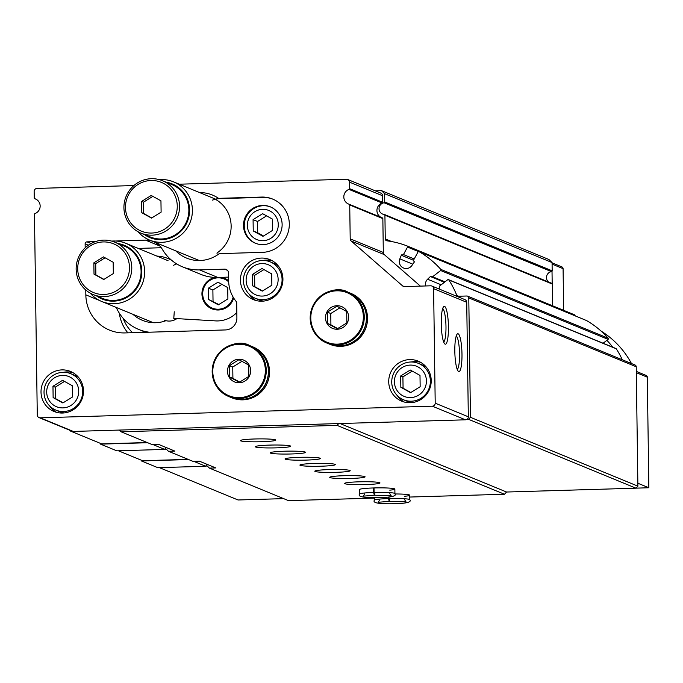 <?xml version="1.0" encoding="UTF-8"?>
<svg xmlns="http://www.w3.org/2000/svg" width="683" height="683" viewBox="0 0 683 683"><rect width="100%" height="100%" fill="white"/><g stroke="black" fill="none" stroke-linecap="round" stroke-linejoin="round"><path stroke-width="1.02" d="M246.119 280.295A16.298 15.957 112.4 0 1 269.93 265.516A16.298 15.957 112.4 0 1 270.323 293.656A16.298 15.957 112.4 0 1 246.119 280.295M252.386 274.446L252.548 285.767L262.281 291.137L271.86 285.195L271.706 273.874L261.965 268.504L252.386 274.446L254.622 275.369L254.776 286.689L262.554 290.975M46.7 392.127A16.298 15.957 112.4 0 1 70.511 377.34A16.298 15.957 112.4 0 1 70.904 405.48A16.298 15.957 112.4 0 1 46.7 392.127M52.967 386.279L53.129 397.6L62.862 402.97L72.441 397.028L72.287 385.707L62.546 380.329L52.967 386.279L55.203 387.193L55.357 398.513L63.135 402.808M394.407 381.814A16.298 15.957 112.4 0 1 418.218 367.036A16.298 15.957 112.4 0 1 418.611 395.175A16.298 15.957 112.4 0 1 394.407 381.814M400.682 375.966L400.836 387.287L410.577 392.665L420.156 386.715L419.994 375.394L410.261 370.024L400.682 375.966L402.91 376.888L403.072 388.209L410.842 392.494M179.253 184.205L346.469 179.245A2.954 2.886 -67.6 0 1 349.406 182.105L349.5 188.628A0.785 0.768 -67.6 0 1 348.979 189.387A7.872 7.701 -67.6 0 0 349.192 204.26A0.785 0.768 -67.6 0 1 349.73 204.985L350.2 238.845A2.954 2.886 -67.6 0 0 351.19 241.005L402.594 285.887A2.954 2.886 -67.6 0 0 404.541 286.587L430.666 285.81A2.954 2.886 -67.6 0 1 433.603 288.661L435.208 403.166A2.954 2.886 -67.6 0 1 432.348 406.189L40.212 417.817A2.954 2.886 -67.6 0 1 37.275 414.957L34.466 214.334A0.785 0.768 -67.6 0 1 34.987 213.574A7.872 7.701 -67.6 0 0 34.782 198.702L36.028 199.223M282.13 224.442A19.67 19.261 -67.6 0 0 245.009 217.689A19.67 19.261 -67.6 0 0 255.331 243.208A19.67 19.261 -67.6 0 0 282.13 224.442M270.673 206.975A19.67 19.261 -67.6 0 0 245.752 217.997A19.67 19.261 -67.6 0 0 255.707 243.353M123.094 318.252A39.349 38.513 -67.6 0 0 132.579 332.698M147.204 442.533L101.647 443.882L70.614 431.118L71.835 431.084M69.657 430.196L70.614 431.118M188.132 459.369L142.576 460.718L118.432 450.789M374.369 498.095L288.508 500.639L209.399 468.111L215.777 467.923L199.402 461.187L193.024 461.375L168.47 451.275L166.311 449.183L164.842 449.226M168.47 451.275L174.848 451.087L158.473 444.36L152.096 444.548L121.062 431.784L337.035 425.381L338.742 423.562L465.465 419.806A2.954 2.886 -67.6 0 0 468.325 416.784L466.72 302.279A2.954 2.886 -67.6 0 0 464.952 299.641L431.835 286.023M71.877 431.084A2.954 2.886 -67.6 0 0 73.329 431.434L119.303 430.068L121.062 431.784M261.435 441.73A17.707 1.451 179.2 0 0 275.787 440.108A17.707 1.451 179.2 0 0 258.063 438.904A17.707 1.451 179.2 0 0 240.382 440.603A17.707 1.451 179.2 0 0 261.435 441.73M276.316 447.852A17.707 1.451 179.2 0 0 290.676 446.23A17.707 1.451 179.2 0 0 272.952 445.026A17.707 1.451 179.2 0 0 255.263 446.725A17.707 1.451 179.2 0 0 276.316 447.852M291.206 453.973A17.707 1.451 179.2 0 0 305.557 452.351A17.707 1.451 179.2 0 0 287.833 451.147A17.707 1.451 179.2 0 0 270.144 452.846A17.707 1.451 179.2 0 0 291.206 453.973M306.086 460.094A17.707 1.451 179.2 0 0 320.438 458.472A17.707 1.451 179.2 0 0 302.714 457.269A17.707 1.451 179.2 0 0 285.033 458.967A17.707 1.451 179.2 0 0 306.086 460.094M320.967 466.216A17.707 1.451 179.2 0 0 335.327 464.594A17.707 1.451 179.2 0 0 317.604 463.39A17.707 1.451 179.2 0 0 299.914 465.089A17.707 1.451 179.2 0 0 320.967 466.216M335.857 472.337A17.707 1.451 179.2 0 0 350.208 470.715A17.707 1.451 179.2 0 0 332.484 469.511A17.707 1.451 179.2 0 0 314.803 471.202A17.707 1.451 179.2 0 0 335.857 472.337M350.738 478.459A17.707 1.451 179.2 0 0 365.089 476.828A17.707 1.451 179.2 0 0 347.365 475.633A17.707 1.451 179.2 0 0 329.684 477.323A17.707 1.451 179.2 0 0 350.738 478.459M365.618 484.58A17.707 1.451 179.2 0 0 379.979 482.949A17.707 1.451 179.2 0 0 362.255 481.754A17.707 1.451 179.2 0 0 344.565 483.444A17.707 1.451 179.2 0 0 365.618 484.58M389.762 490.163A17.707 1.451 179.2 0 0 394.859 489.071A17.707 1.451 179.2 0 0 377.136 487.875A17.707 1.451 179.2 0 0 359.454 489.566L359.514 494.074C357.542 496.661 363.39 497.839 377.067 497.634C391.111 497.489 397.071 496.14 394.928 493.587A17.707 1.451 179.2 0 0 374.088 492.443C374.395 495.867 374.66 496.003 374.873 492.853M404.643 496.285A17.707 1.451 179.2 0 0 409.74 495.192A17.707 1.451 179.2 0 0 394.902 493.971M409.774 497.045L504.472 494.244L337.035 425.381M283.616 498.633L238.06 499.982L159.395 467.633M209.399 468.111L207.248 466.019L205.822 466.062M175.71 250.823A34.073 33.347 -67.6 0 0 219.311 253.615A27.738 27.158 -67.6 0 0 220.157 253.606L262.46 252.351A27.738 27.158 -67.6 0 0 288.815 229.565A27.738 27.158 -67.6 0 0 272.619 199.052A27.738 27.158 -67.6 0 0 261.683 197.063L219.38 198.318A27.738 27.158 -67.6 0 0 218.534 198.352A34.073 33.347 -67.6 0 0 199.658 192.597M212.328 200.128L218.534 198.352M272.995 199.205A27.738 27.158 -67.6 0 0 262.434 197.37L220.122 198.625A27.738 27.158 -67.6 0 0 216.263 199.018L216.28 199.803A31.478 30.812 -67.6 0 1 217.023 252.958L217.032 253.615M133.885 185.554L37.01 188.423A2.954 2.886 -67.6 0 0 34.15 191.445L34.244 197.976A0.785 0.768 -67.6 0 0 34.782 198.702M95.424 241.611L87.031 241.859A1.964 1.929 -67.6 0 0 85.127 243.874L85.179 247.809M85.768 290.002L85.836 294.851A39.349 38.513 -67.6 0 0 109.511 330.102A39.349 38.513 -67.6 0 0 125.023 332.92L225.467 329.94A11.807 11.551 -67.6 0 0 236.899 317.834L236.677 302.065A33.45 32.741 -67.6 0 1 228.651 280.815L228.54 272.969A3.936 3.85 -67.6 0 0 224.622 269.162L199.513 269.905L217.817 277.435A43.285 42.372 -67.6 0 1 200.751 274.335L182.446 266.805A43.285 42.372 -67.6 0 0 199.513 269.905M119.303 430.068L338.742 423.562M441.261 323.785A18.945 3.552 -91.7 0 1 443.617 306.693A18.945 3.552 -91.7 0 1 448.432 326.73A18.945 3.552 -91.7 0 1 444.718 343.865A18.945 3.552 -91.7 0 1 441.261 323.785M454.818 351.19A18.945 3.552 -91.7 0 1 457.175 334.098A18.945 3.552 -91.7 0 1 461.981 354.136A18.945 3.552 -91.7 0 1 458.276 371.27A18.945 3.552 -91.7 0 1 454.818 351.19M420.378 286.117L384.307 254.622A2.954 2.886 -67.6 0 1 383.317 252.462L382.847 218.603A0.785 0.768 -67.6 0 0 382.309 217.877L349.312 204.311M348.979 189.387L382.096 203.005A7.872 7.701 -67.6 0 0 381.02 217.348M382.096 203.005A0.785 0.768 -67.6 0 0 382.617 202.245L382.523 195.722A2.954 2.886 -67.6 0 0 380.747 193.076L347.63 179.458M161.265 247.733L138.231 248.416M151.857 241.014A19.67 19.261 -67.6 0 0 145.539 240.126L115.487 241.014M182.446 266.805A43.285 42.372 -67.6 0 1 162.4 249.432A19.67 19.261 -67.6 0 0 154.691 242.175M228.6 277.119L217.817 277.435M119.303 313.156A39.349 38.513 -67.6 0 0 127.866 332.834M282.933 279.006A21.643 21.182 -67.6 0 0 269.913 259.625A21.643 21.182 -67.6 0 0 242.089 271.578A21.643 21.182 -67.6 0 0 253.453 299.649A21.643 21.182 -67.6 0 0 282.933 279.006M83.505 390.838A21.643 21.182 -67.6 0 0 70.494 371.45A21.643 21.182 -67.6 0 0 42.67 383.411A21.643 21.182 -67.6 0 0 54.025 411.482A21.643 21.182 -67.6 0 0 83.505 390.838M431.221 380.533A21.643 21.182 -67.6 0 0 418.201 361.145A21.643 21.182 -67.6 0 0 390.377 373.106A21.643 21.182 -67.6 0 0 401.741 401.177A21.643 21.182 -67.6 0 0 431.221 380.533M548.492 281.977A5.899 5.78 -67.6 0 1 551.505 271.638L384.068 202.783A0.785 0.768 -67.6 0 0 384.734 201.98L384.623 193.699L381.49 190.651L375.3 190.839M466.907 419.379L468.555 419.328L470.459 417.304L468.786 297.908A1.964 1.929 -67.6 0 0 466.83 296.004L457.952 296.268A1.178 1.153 -67.6 0 1 456.859 295.543A90.498 88.585 -67.6 0 0 448.808 279.936A0.785 0.768 -67.6 0 0 447.698 279.748L439.545 286.075A0.785 0.768 -67.6 0 0 439.391 287.167A0.785 0.768 -67.6 0 1 439.16 288.32L438.469 288.747M441.184 284.802L427.601 279.219A7.086 6.932 -67.6 0 0 425.577 285.964M427.601 279.219L430.375 276.53A0.785 0.768 -67.6 0 1 431.519 276.615A0.785 0.768 -67.6 0 0 432.604 276.752L440.655 270.519A0.785 0.768 -67.6 0 0 440.766 269.367A90.498 88.585 -67.6 0 0 419.072 251.677A0.785 0.768 -67.6 0 0 418.013 251.993L413.565 260.138A0.785 0.768 -67.6 0 0 413.864 261.196A0.785 0.768 -67.6 0 1 414.12 262.34L411.9 265.508A7.086 6.932 -67.6 0 1 399.837 258.848L401.305 255.271A0.785 0.768 -67.6 0 1 402.398 254.87A0.785 0.768 -67.6 0 0 403.448 254.554L407.529 247.075A0.785 0.768 -67.6 0 0 407.136 245.965A90.498 88.585 -67.6 0 0 386.911 240.817A1.964 1.929 -67.6 0 1 385.255 238.93L384.922 215.222A0.785 0.768 -67.6 0 0 384.23 214.462A5.899 5.78 -67.6 0 1 384.068 202.783M504.472 494.244L506.564 492.025L340.014 423.528M506.564 492.025L635.993 488.183L468.555 419.328M635.993 488.183L637.896 486.168L470.459 417.304M637.896 486.168L636.232 366.762A1.964 1.929 -67.6 0 0 635.045 365.004L467.607 296.14M622.307 359.762A90.498 88.585 -67.6 0 0 616.254 348.791A0.785 0.768 -67.6 0 0 615.904 348.501L448.458 279.646M603.106 343.242L608.092 339.374A0.785 0.768 -67.6 0 0 608.212 338.222A90.498 88.585 -67.6 0 0 586.518 320.54A0.785 0.768 -67.6 0 0 586.33 320.464M575.026 315.802A0.785 0.768 -67.6 0 0 574.582 314.829L407.162 245.982L574.591 314.837M552.667 305.813L552.368 284.077A0.785 0.768 -67.6 0 0 551.668 283.317M551.505 271.638A0.785 0.768 -67.6 0 0 552.18 270.835L552.06 262.554L384.623 193.699M552.06 262.554L548.927 259.514L381.49 190.651M457.226 369.435A16.853 3.159 88.3 0 0 459.539 354.033A16.853 3.159 88.3 0 0 456.235 335.993M443.677 342.021A16.853 3.159 88.3 0 0 445.982 326.628A16.853 3.159 88.3 0 0 442.686 308.588M420.591 362.314A21.643 21.182 -67.6 0 0 411.183 361.99M397.344 395.636A21.643 21.182 -67.6 0 0 404.259 402.031M418.534 363.407A19.67 19.261 112.4 0 1 428.864 388.934A19.67 19.261 112.4 0 1 391.735 382.181A19.67 19.261 112.4 0 1 418.534 363.407L422.367 364.987A19.67 19.261 112.4 0 1 426.465 367.309M411.951 402.611A19.67 19.261 112.4 0 1 407.401 401.373L403.568 399.803M72.885 372.619A21.643 21.182 -67.6 0 0 63.468 372.303M49.637 405.941A21.643 21.182 -67.6 0 0 56.552 412.336M70.827 373.721A19.67 19.261 112.4 0 1 81.157 399.239A19.67 19.261 112.4 0 1 44.028 392.486A19.67 19.261 112.4 0 1 70.827 373.721L74.652 375.291A19.67 19.261 112.4 0 1 78.758 377.614M64.236 412.916A19.67 19.261 112.4 0 1 59.686 411.687L55.861 410.107M272.304 260.786A21.643 21.182 -67.6 0 0 262.895 260.471M249.056 294.117A21.643 21.182 -67.6 0 0 255.971 300.503M270.246 261.888A19.67 19.261 112.4 0 1 280.576 287.406A19.67 19.261 112.4 0 1 243.447 280.653A19.67 19.261 112.4 0 1 270.246 261.888L274.071 263.459A19.67 19.261 112.4 0 1 278.177 265.789M263.655 301.083A19.67 19.261 112.4 0 1 259.105 299.854L255.28 298.283M278.271 224.553A15.743 15.41 -67.6 0 0 254.896 211.662A15.743 15.41 -67.6 0 0 255.28 238.828A15.743 15.41 -67.6 0 0 278.271 224.553M262.972 236.335L272.551 230.384L272.397 219.064L262.656 213.694L253.077 219.636L253.239 230.956L262.972 236.335M266.592 215.862L257.542 221.471L257.704 232.792L253.239 230.956M257.542 221.471L253.077 219.636M257.704 232.792L263.51 236.002M400.836 387.287L403.072 388.209M412.225 371.108L402.91 376.888M53.129 397.6L55.357 398.513M64.509 381.413L55.203 387.193M252.548 285.767L254.776 286.689M263.937 269.589L254.622 275.369M138.017 231.699A31.478 30.812 -67.6 0 0 149.534 240.057A31.478 30.812 -67.6 0 0 161.939 242.311A31.478 30.812 -67.6 0 0 191.846 216.46A31.478 30.812 -67.6 0 0 173.473 181.832A31.478 30.812 -67.6 0 0 159.421 179.663M144.395 234.542A29.062 28.447 -67.6 0 0 161.453 239.716A29.062 28.447 -67.6 0 0 189.498 212.609A29.062 28.447 -67.6 0 0 165.943 182.139M140.971 233.134L150.269 236.958A28.327 27.73 -67.6 0 0 161.444 238.99A28.327 27.73 -67.6 0 0 188.354 215.717A28.327 27.73 -67.6 0 0 171.826 184.555L162.52 180.73A28.327 27.73 -67.6 0 0 126.099 196.38A28.327 27.73 -67.6 0 0 140.971 233.134A28.327 27.73 -67.6 0 0 152.138 235.165A28.327 27.73 -67.6 0 0 179.057 211.892A28.327 27.73 -67.6 0 0 162.52 180.73M151.737 233.048A26.364 25.809 -67.6 0 0 173.61 192.973A26.364 25.809 -67.6 0 0 128.771 194.305A26.364 25.809 -67.6 0 0 151.737 233.048M160.949 200.828L161.111 212.148L151.532 218.099L141.791 212.72L141.637 201.4L151.216 195.458L160.949 200.828M152.855 196.363L143.498 202.168L143.652 213.489L141.791 212.72M143.498 202.168L141.637 201.4M143.652 213.489L151.754 217.954M227.473 371.33A11.807 11.551 112.4 0 1 241.91 359.531A11.807 11.551 112.4 0 1 249.184 376.572A11.807 11.551 112.4 0 1 227.473 371.33M248.697 365.064L248.851 376.384L239.272 382.326L229.539 376.956L229.377 365.636L238.956 359.685L248.697 365.064M251.822 346.452A27.542 26.961 112.4 0 1 266.285 382.181A27.542 26.961 112.4 0 1 230.871 397.395L228.737 396.524A27.542 26.961 112.4 0 1 212.174 371.851A27.542 26.961 112.4 0 1 249.688 345.572A27.542 26.961 112.4 0 1 264.15 381.302A27.542 26.961 112.4 0 1 228.737 396.524C218.347 391.692 212.823 383.47 212.157 371.834C213.053 347.092 238.717 338.614 249.688 345.572L251.822 346.452M251.882 346.477A27.542 26.961 112.4 0 1 251.933 346.494A27.542 26.961 112.4 0 1 266.396 382.224A27.542 26.961 112.4 0 1 230.982 397.446A27.542 26.961 112.4 0 1 230.931 397.421M251.933 346.494L252.966 346.921A27.542 26.961 112.4 0 1 267.429 382.651A27.542 26.961 112.4 0 1 232.015 397.865L230.982 397.446M241.944 361.316L232.749 367.019L232.912 378.339L229.539 376.956M232.749 367.019L229.377 365.636M232.912 378.339L239.699 382.087M325.484 317.817A11.807 11.551 112.4 0 1 339.912 306.027A11.807 11.551 112.4 0 1 347.195 323.059A11.807 11.551 112.4 0 1 325.484 317.817M346.699 311.55L346.862 322.871L337.282 328.813L327.541 323.443L327.379 312.122L336.958 306.18L346.699 311.55M349.833 292.939A27.542 26.961 112.4 0 1 364.287 328.668A27.542 26.961 112.4 0 1 328.882 343.891L326.747 343.011A27.542 26.961 112.4 0 1 310.176 318.338A27.542 26.961 112.4 0 1 347.698 292.059A27.542 26.961 112.4 0 1 362.152 327.789A27.542 26.961 112.4 0 1 326.747 343.011C316.349 338.187 310.825 329.957 310.159 318.329C311.055 293.579 336.719 285.11 347.698 292.059L349.833 292.939M349.884 292.964A27.542 26.961 112.4 0 1 349.944 292.99A27.542 26.961 112.4 0 1 364.398 328.719A27.542 26.961 112.4 0 1 328.993 343.933A27.542 26.961 112.4 0 1 328.933 343.908M349.944 292.99L350.968 293.408A27.542 26.961 112.4 0 1 365.431 329.138A27.542 26.961 112.4 0 1 330.017 344.36L328.993 343.933M339.946 307.802L330.76 313.514L330.913 324.826L327.541 323.443M330.76 313.514L327.379 312.122M330.913 324.826L337.701 328.574M141.415 460.24L141.424 460.948L157.799 467.676L205.711 466.258L206.812 464.235M188.576 459.548L141.424 460.948M205.711 466.258L193.784 461.358M100.521 443.421L100.529 444.129L116.827 450.831L164.74 449.414L165.841 447.391M147.682 442.729L100.529 444.129M164.74 449.414L152.855 444.522M218.312 304.849L227.891 298.898L227.729 287.586L217.997 282.207L208.417 288.158L208.571 299.47L218.312 304.849M228.685 281.883A15.743 15.41 -67.6 0 0 205.242 285.11A15.743 15.41 -67.6 0 0 211.943 307.99A15.743 15.41 -67.6 0 0 233.142 297.114M228.651 280.807A16.529 16.179 -67.6 0 0 221.369 277.332M214.957 277.426A16.529 16.179 -67.6 0 0 211.867 308.81A16.529 16.179 -67.6 0 0 233.697 298.027M211.943 308.844A16.529 16.179 112.4 0 1 215.333 277.435M221.207 277.332A16.529 16.179 112.4 0 1 224.511 278.271M176.76 263.937A13.771 13.481 -67.6 0 0 173.602 265.294M171.245 259.95A13.771 13.481 -67.6 0 0 170.989 259.967A33.441 32.733 112.4 0 0 156.894 256.091M164.227 320.131L165.969 320.694A13.771 13.481 -67.6 0 0 176.897 318.611L215.572 320.89A27.738 27.158 -67.6 0 0 236.822 312.541M174.267 311.755L173.772 318.637L175.633 319.396M612.753 347.212A88.534 86.664 -67.6 0 0 606.88 340.313M552.188 283.59L552.018 271.33M636.035 488.14L648.85 487.756L647.305 377.178A1.964 1.929 -67.6 0 0 646.127 375.419L636.291 371.373M637.854 483.24L648.85 487.756M631.476 363.535A88.534 86.664 -67.6 0 0 601.117 331.101M563.663 310.338L563.082 268.658A1.964 1.929 -67.6 0 0 561.896 266.899L552.069 262.853M116.264 307.452A43.285 42.372 -67.6 0 0 138.666 329.428A43.285 42.372 -67.6 0 0 149.133 332.203M165.969 320.694A33.441 32.733 112.4 0 1 132.946 314.317M173.772 318.637L176.615 318.799M208.571 299.47L218.842 304.516M208.417 288.158L212.883 289.993L213.036 301.314M221.924 284.376L212.883 289.993M90.241 293.135A31.478 30.812 -67.6 0 0 101.75 301.485A31.478 30.812 -67.6 0 0 114.163 303.739A31.478 30.812 -67.6 0 0 144.07 277.887A31.478 30.812 -67.6 0 0 125.698 243.259A31.478 30.812 -67.6 0 0 111.636 241.099M96.619 295.97A29.062 28.447 -67.6 0 0 113.668 301.152A29.062 28.447 -67.6 0 0 141.714 274.045A29.062 28.447 -67.6 0 0 118.168 243.566M93.187 294.561L102.493 298.386A28.327 27.73 -67.6 0 0 113.66 300.418A28.327 27.73 -67.6 0 0 140.578 277.153A28.327 27.73 -67.6 0 0 124.041 245.982L114.735 242.158A28.327 27.73 -67.6 0 0 78.314 257.807A28.327 27.73 -67.6 0 0 93.187 294.561A28.327 27.73 -67.6 0 0 104.362 296.593A28.327 27.73 -67.6 0 0 131.273 273.328A28.327 27.73 -67.6 0 0 114.735 242.158M103.961 294.475A26.364 25.809 -67.6 0 0 125.826 254.4A26.364 25.809 -67.6 0 0 80.995 255.732A26.364 25.809 -67.6 0 0 103.961 294.475M113.173 262.255L113.327 273.576L103.748 279.526L94.015 274.148L93.853 262.835L103.432 256.885L113.173 262.255M105.071 257.79L95.714 263.595L95.876 274.916L94.015 274.148M95.714 263.595L93.853 262.835M95.876 274.916L103.97 279.39M388.516 497.07L388.542 498.581A17.707 1.451 179.2 0 0 374.395 500.195C372.423 502.782 378.271 503.96 391.948 503.755C406.001 503.61 411.951 502.261 409.809 499.7A17.707 1.451 179.2 0 0 388.969 498.564C389.276 501.988 389.541 502.125 389.762 498.974M388.943 497.028L388.969 498.564M379.509 500.127L378.228 502.278L389.19 501.331L388.542 498.581M373.592 487.952L373.652 492.46A17.707 1.451 179.2 0 0 359.514 494.074M374.019 487.935L374.088 492.443M364.628 494.005L363.347 496.157L374.31 495.209L373.652 492.46M220.122 198.625L219.38 198.318M85.127 243.874L88.372 245.214M87.031 241.859L91.078 243.524M40.212 417.817L73.329 431.434M432.348 406.189L465.465 419.806M435.208 403.166L468.325 416.784M433.603 288.661L466.72 302.279M402.594 285.887L404.276 286.578M351.19 241.005L384.307 254.622M350.2 238.845L383.317 252.462M349.73 204.985L382.847 218.603M349.5 188.628L382.617 202.245M349.406 182.105L382.523 195.722M145.539 240.126L159.796 245.991M224.622 269.162L227.473 270.34M85.836 294.851L99.735 300.571M636.232 366.762L468.786 297.908M458.575 296.251L456.859 295.543M616.254 348.791L448.808 279.936M444.411 282.301L430.375 276.53M444.992 281.848L432.604 276.752M608.092 339.374L440.655 270.519M608.212 338.222L440.766 269.367M586.518 320.54L419.072 251.677M412.822 264.193L399.837 258.848M413.505 260.283L401.305 255.271M414.197 258.977L403.448 254.554M418.525 251.6L407.529 247.075M391.675 241.569L385.255 238.93M552.368 284.077L384.922 215.222M552.18 270.835L384.734 201.98M262.434 197.37L261.683 197.063M212.797 371.765A26.757 26.193 112.4 0 1 251.882 347.502A26.757 26.193 112.4 0 1 252.522 393.69A26.757 26.193 112.4 0 1 212.797 371.765M310.799 318.252A26.757 26.193 112.4 0 1 349.884 293.997A26.757 26.193 112.4 0 1 350.533 340.177A26.757 26.193 112.4 0 1 310.799 318.252M636.317 372.662L647.305 377.178M552.086 264.142L563.082 268.658M39.042 417.603L72.159 431.221M349.252 204.285L382.369 217.903M34.713 198.676L36.062 199.231M444.642 282.122L431.835 276.863M586.424 320.498L418.986 251.634M551.89 283.377L384.452 214.513M215.282 199.026L173.473 181.832M199.308 260.53L149.534 240.057M138.666 329.428L145.667 332.305M168.044 260.675L125.698 243.259M153.359 322.709L101.75 301.485M374.361 497.642L374.395 500.195M409.74 495.192L409.809 499.7M389.43 501.322L406.035 501.885L404.695 499.777M394.859 489.071L394.928 493.587M374.549 495.209L391.154 495.764L389.805 493.655"/></g></svg>
